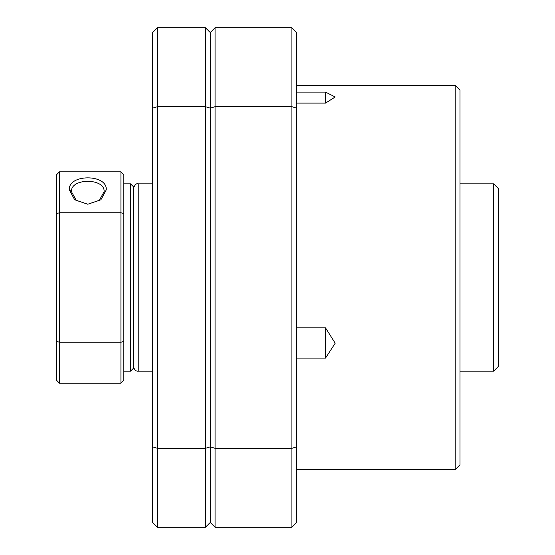 <?xml version="1.0" encoding="UTF-8"?>
<svg xmlns="http://www.w3.org/2000/svg" width="555" height="555" viewBox="0 0 555 555"><rect width="100%" height="100%" fill="white"/><g stroke="black" fill="none" stroke-linecap="round" stroke-linejoin="round"><path stroke-width="0.83" d="M493.631 183.844L498.432 188.644L498.432 366.356L493.631 371.156L493.631 183.844L460.012 183.844M296.71 327.873L325.528 327.873L325.528 358.086L296.71 358.086M296.71 92.102L325.528 92.102L325.528 103.105L296.71 103.105M325.528 92.102L335.199 96.972L325.528 103.105M455.204 85.387L460.012 90.188L460.012 464.812L455.204 469.613L455.204 85.387L296.71 85.387M296.71 446.831L291.909 448.322L291.909 527.25L296.71 522.449L296.71 32.551L291.909 27.75L215.062 27.75L210.262 32.551L210.262 522.449L210.262 32.551L205.454 27.75L205.454 527.25L210.262 522.449L215.062 527.25L215.062 27.75M296.71 108.169L291.909 106.678L291.909 27.75M152.625 108.169L152.625 32.551L157.426 27.75L157.426 448.322L205.454 448.322L210.262 446.831L215.062 448.322L291.909 448.322L291.909 106.678L215.062 106.678L210.262 108.169L205.454 106.678L157.426 106.678L152.625 108.169L152.625 522.449L157.426 527.25L205.454 527.25M325.528 327.873L335.199 343.205L325.528 358.086M291.909 527.25L215.062 527.25M106.248 189.893L100.892 199.772L87.78 204.226L74.661 199.758L69.326 189.879C67.987 173.861 107.566 173.812 106.248 189.893M87.766 204.226L76.236 200.341L71.456 191.683C70.443 177.871 105.103 177.843 104.118 191.683L99.317 200.355L87.78 204.226M123.807 341.415L120.928 342.227L120.928 383.165L123.807 380.279L123.807 174.721L120.928 171.835L120.928 212.773L59.447 212.773L59.447 171.835L120.928 171.835M123.807 213.585L120.928 212.773L120.928 342.227L59.447 342.227L59.447 212.773L56.568 213.585L56.568 380.279L59.447 383.165L59.447 342.227L56.568 341.415M130.529 183.844L133.415 186.723L133.415 368.277L130.529 371.156L130.529 183.844L123.807 183.844M71.678 189.803L71.456 191.683L69.326 189.879M120.928 383.165L59.447 383.165M56.568 213.585L56.568 174.721L59.447 171.835M157.426 527.25L157.426 448.322L152.625 446.831M157.426 27.75L205.454 27.75M152.625 183.844L138.216 183.844L138.216 371.156C135.885 371.413 134.282 369.81 133.415 366.356M493.631 371.156L460.012 371.156M455.204 469.613L296.71 469.613M152.625 371.156L138.216 371.156M138.216 183.844C136.329 183.171 134.726 184.773 133.415 188.644M123.807 371.156L130.529 371.156"/></g></svg>
